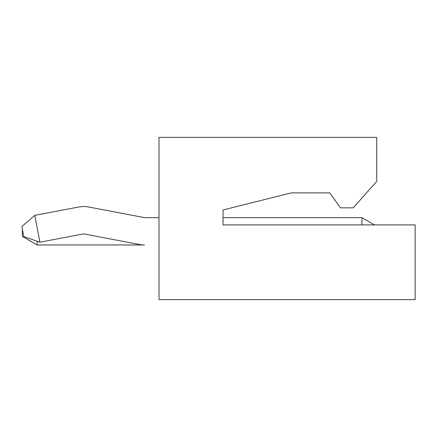 <?xml version="1.0" encoding="UTF-8"?>
<svg xmlns="http://www.w3.org/2000/svg" width="437" height="437" viewBox="0 0 437 437"><rect width="100%" height="100%" fill="white"/><g stroke="black" fill="none" stroke-linecap="round" stroke-linejoin="round"><path stroke-width="0.66" d="M34.78 215.359L78.447 207.045L34.78 215.359L21.85 226.519L23.767 236.581L39.893 242.202L34.78 215.359M78.447 207.045A27.749 27.749 0 0 1 88.831 207.045L144.456 217.637A0.426 0.426 0 0 0 144.538 217.648L158.992 217.648M376.727 224.902L374.509 224.902L361.94 217.648L361.94 224.902M22.374 229.278L22.374 236.433L37.167 244.971L144.538 244.971A27.749 27.749 0 0 1 139.343 244.48L83.718 233.882A0.426 0.426 0 0 0 83.56 233.882L39.893 242.202M223.034 217.648L361.94 217.648M37.167 241.251L37.167 244.971M329.766 192.886L291.342 192.886L223.034 209.962L223.034 224.902L415.15 224.902L415.15 299.618L158.992 299.618L158.992 137.382L376.727 137.382L376.727 181.355L353.243 207.826L340.439 207.826L329.766 192.886L291.342 192.886L223.034 209.962"/></g></svg>
